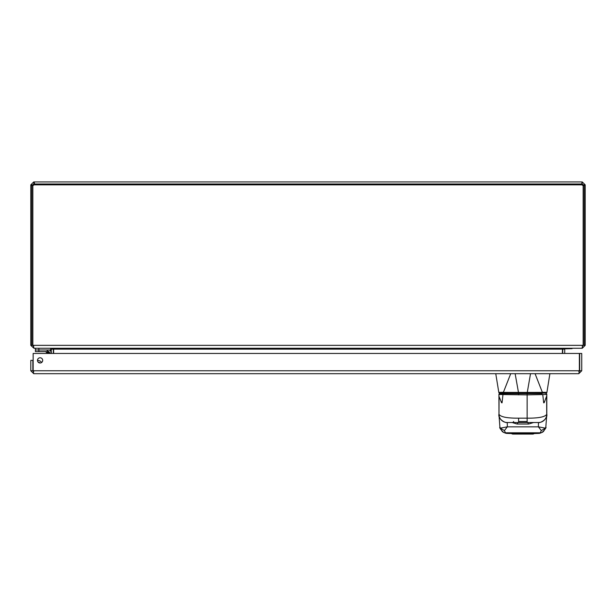<?xml version="1.0" encoding="UTF-8"?>
<svg xmlns="http://www.w3.org/2000/svg" width="616" height="616" viewBox="0 0 616 616"><rect width="100%" height="100%" fill="white"/><g stroke="black" fill="none" stroke-linecap="round" stroke-linejoin="round"><path stroke-width="0.92" d="M30.8 185.478L30.8 345.345L32.848 345.345L32.848 185.478L30.8 185.478L30.8 184.854L33.718 181.936L34.404 182.79L33.98 184.854L34.25 184.022M581.75 184.022L582.02 181.936L33.98 181.936L33.98 183.992L33.718 181.936M582.282 181.936L582.02 183.992L582.282 181.936L585.2 184.854L585.2 185.478L583.152 185.478L583.152 345.345L585.2 345.345L585.2 185.478M33.156 345.345L34.026 348.256L581.974 348.256L582.844 345.345L31.824 345.345L31.824 185.416A1.887 1.887 0 0 0 33.98 184.854L582.02 184.854L582.02 183.992L33.98 183.992M30.8 184.854L32.848 184.854L33.718 183.992M582.844 345.345L584.176 345.345L584.176 185.416A1.887 1.887 0 0 1 582.02 184.854M582.282 183.992L583.152 184.854L585.2 184.854M33.718 348.071L30.8 345.345L32.848 345.345L33.718 346.207M582.282 346.207L583.152 345.345L585.2 345.345L582.282 348.256L565.596 348.256L564.726 349.126L564.726 353.453M32.848 184.854L32.848 185.478M583.152 185.478L583.152 184.854M50.404 348.256L51.274 349.126L53.322 349.126L53.292 348.725M565.288 348.256L562.37 349.126L53.631 349.126L50.712 348.256M51.274 353.453L51.274 349.126M562.37 353.453L562.5 348.256M53.631 349.126L53.631 353.453M562.808 348.256L562.678 353.453M53.322 353.453L53.322 349.126M33.249 371.502L33.718 373.689L578.817 373.689L579.286 371.502M33.718 373.689L30.8 370.77L32.848 370.77L32.848 360.383L30.8 360.383L30.8 370.77M581.735 370.77L581.735 353.453L579.687 353.453L579.687 370.77L581.735 370.77L578.817 373.689M33.718 371.64L32.848 370.77M579.687 370.77L578.817 371.64M40.086 362.993A2.603 2.603 0 0 0 42.342 359.082A2.603 2.603 0 0 0 37.83 359.082A2.603 2.603 0 0 0 40.086 362.993M579.379 353.453L579.379 370.77L33.156 370.77L33.156 353.453L579.379 353.453M38.246 362.223A2.495 2.495 0 0 1 39.801 362.978A2.495 2.495 0 0 0 38.246 362.223M39.185 362.508L38.5 362.262M47.34 349.98L47.186 350.373L46.223 349.98M51.005 353.453L51.005 352.36A2.387 2.387 0 0 0 48.626 349.98L35.405 349.98L35.405 351.613L48.626 351.613A0.747 0.747 0 0 1 49.372 352.36L49.372 353.453L49.372 352.36L48.626 351.613L48.333 352.652L45.468 351.613L48.626 351.613L48.333 352.652L49.372 352.36L48.333 352.652L46.446 352.021L47.886 353.453L45.468 351.613L46.446 352.021M38.146 362.123A2.595 2.595 0 0 1 39.94 362.986M41.611 362.501A4.227 4.227 0 0 0 37.484 360.514M48.626 349.98A2.387 2.387 0 0 1 51.005 352.36A2.387 2.387 0 0 0 48.626 349.98M46.516 352.044L47.255 352.29M47.755 350.912L48.579 351.613M48.633 351.659L49.326 352.352M49.372 352.406L50.073 353.23M48.602 353.453L47.586 352.398M50.651 348.256L50.651 349.98L35.405 349.98L35.405 348.256M32.918 369.207L33.156 367.86L32.918 369.207A2.071 2.071 0 0 0 33.156 370.593M564.772 348.864L571.694 348.671M572.056 348.256L572.072 348.671L564.857 348.671M512.296 433.556A1.856 1.856 45.6 0 0 512.581 433.579L512.574 434.057L533.148 434.064L533.148 433.587L538.931 433.402L506.799 433.402L538.769 433.387L540.27 432.794L541.318 430.576L538.399 426.842L538.453 422.53L507.268 422.53L507.33 426.842L504.404 430.576L505.459 432.794L506.645 433.395A1.856 1.463 89.6 0 0 506.799 433.402L512.581 433.579A1.856 1.856 180 0 1 512.196 433.548M502.949 394.74L502.04 402.856L502.032 401.509L501.547 402.71L499.06 396.504L498.998 414.607M498.998 415.284L498.922 394.471A0.832 0.832 -90 0 1 499.753 393.647L542.103 393.647M498.929 414.198C500.515 416.94 507.068 418.264 518.595 418.156L527.142 418.156L527.142 394.871L498.922 394.486L500.423 393.647M498.952 414.191A8.316 8.316 -90 0 0 507.268 422.53A8.316 8.316 -90 0 1 498.952 414.191A8.316 8.316 -90 0 0 507.268 422.53L533.903 422.53M542.773 394.74L543.682 402.856L543.689 401.501L544.182 402.725L546.654 396.088L546.723 414.607M527.157 422.53L527.142 418.156C538.677 418.256 545.229 416.94 546.8 414.198L546.754 414.676M546.731 415.284L545.822 426.973L545.391 428.143L541.318 430.576M546.685 394.479L527.142 394.871L527.15 393.647M546.8 394.479L545.968 393.647A0.832 0.832 90 0 1 546.8 394.486L546.8 414.198M543.173 393.093L545.337 393.093M530.522 373.689L527.273 392.423L546.916 392.392A0.832 0.832 -90 0 1 546.092 393.093L499.63 393.093A0.832 0.832 90 0 1 498.806 392.4L518.472 392.423L518.472 393.093M535.073 373.689L542.342 392.276L546.916 392.392L546.084 393.093M495.765 373.689L498.806 392.4L503.411 392.276L510.718 373.689M515.138 373.689L518.472 392.423L527.273 392.423L527.281 393.093M527.242 393.093L527.242 393.647L518.503 393.647L518.503 393.093M504.404 430.576L500.338 428.143L499.899 426.973L498.968 414.676M533.556 422.53L528.728 424.016L516.993 424.016L512.165 422.53A1.663 1.609 90 0 0 513.659 421.49M500.338 428.143L507.33 426.842L538.399 426.842L545.391 428.143M546.777 414.191A8.316 8.316 -90 0 1 538.461 422.53A8.316 8.316 -90 0 0 546.769 414.191A8.316 8.316 -90 0 1 538.461 422.53M516.993 424.016A1.663 0.832 106.9 0 0 517.856 422.53L527.873 422.53A1.663 0.832 -106.9 0 0 528.728 424.016M544.559 429.19A4.435 4.335 66.4 0 1 542.042 432.44L542.042 432.44A4.435 4.335 66.4 0 1 540.27 432.794L505.459 432.794A4.435 4.335 113.6 0 1 503.68 432.44L503.68 432.44A4.435 4.335 113.6 0 1 501.17 429.19M506.075 433.056L506.645 433.395M533.394 433.556L534.549 433.525A1.856 1.748 89.1 0 0 534.58 433.525M539.077 433.395L538.931 433.402A1.856 1.463 -89.6 0 0 539.077 433.395L539.647 433.056M562.678 349.126L564.726 349.126M38.87 351.613L38.87 348.256M512.574 434.057L511.272 433.533L512.574 434.064L533.148 434.064L534.449 433.533L533.148 434.064M535.712 393.093L535.712 393.647L535.72 393.093M510.01 393.093L510.01 393.647L510.01 393.093M518.572 393.647L518.572 394.871M518.595 418.156L518.58 422.53M527.15 421.49L518.587 421.49M34.404 184.246L34.404 182.79M549.895 373.689L546.916 392.392M498.806 392.4L499.63 393.093M498.929 414.222C497.813 419.411 506.013 423.346 507.245 422.53M546.8 414.214C547.932 419.427 539.631 423.354 538.484 422.53M512.327 433.556L505.952 433.31L503.68 432.44C500.492 429.437 499.237 427.612 499.899 426.973M534.549 433.525L539.77 433.31L542.042 432.44C545.299 429.221 546.561 427.396 545.822 426.973"/></g></svg>
